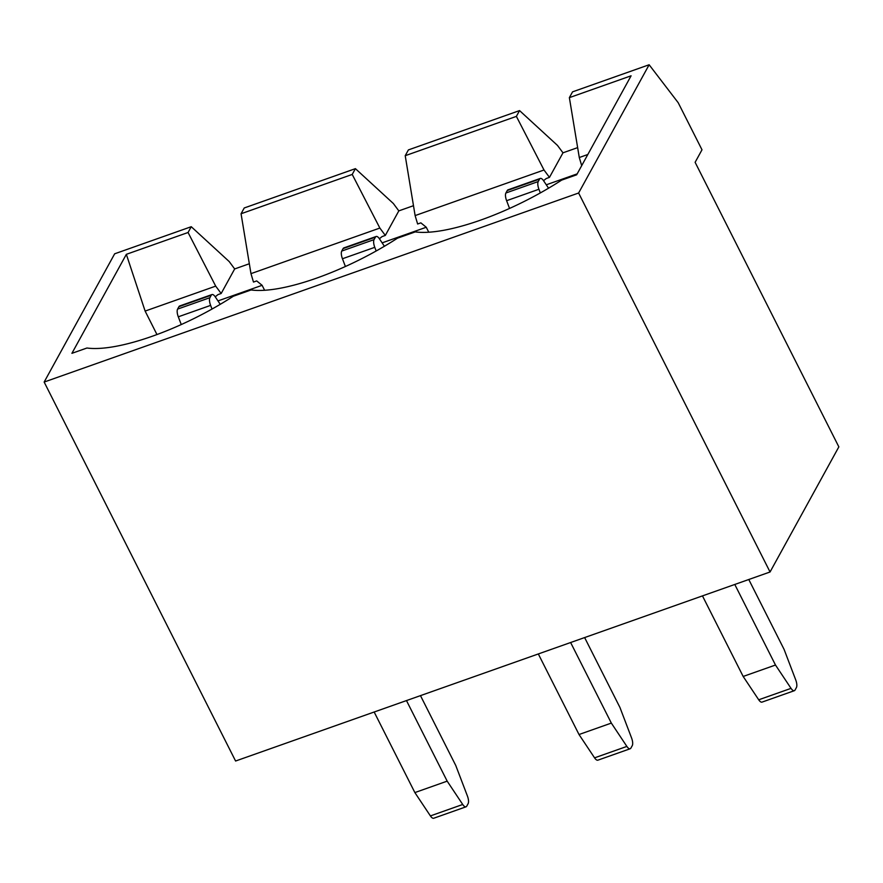 <?xml version="1.0" encoding="UTF-8"?>
<svg xmlns="http://www.w3.org/2000/svg" width="883" height="883" viewBox="0 0 883 883"><rect width="100%" height="100%" fill="white"/><g stroke="black" fill="none" stroke-linecap="round" stroke-linejoin="round"><path stroke-width="1.32" d="M428.763 232.218L426.257 227.251L420.86 222.858L417.637 224.006L415.12 215.584L544.005 170L549.469 177.373L562.979 152.814L557.504 145.441L519.557 110.596L516.378 116.379L544.005 170M382.129 242.858L426.257 227.251M355.408 168.653L352.218 174.437L241.059 213.752L244.238 207.969L355.408 168.653L393.354 203.509L398.818 210.882L385.319 235.43L382.085 236.578L379.392 238.741M385.319 235.43L379.856 228.057L250.971 273.642L253.476 282.063L256.71 280.926L262.108 285.308L217.98 300.915M543.542 180.684L546.246 178.521L549.469 177.373M352.218 174.437L379.856 228.057M241.059 213.752L250.971 273.642M415.12 215.584L405.22 155.695L516.378 116.379M519.557 110.596L408.399 149.911L405.22 155.695M398.818 210.882L413.487 205.695M577.637 147.627L562.979 152.814M701.996 149.801L678.221 102.748L649.137 64.757L578.619 193.013L770.053 571.985L838.85 446.864L695.12 162.317L701.996 149.801M234.668 268.94L229.205 261.567L191.247 226.71L188.068 232.494L215.695 286.125L221.169 293.498L234.668 268.94L249.326 263.752M581.698 165.64L579.281 157.527L569.369 97.638L631.091 75.806L576.654 174.812L561.632 180.121A122.262 36.258 153.2 0 1 415.253 231.898L397.471 238.189A122.262 36.258 153.2 0 1 251.092 289.955L233.322 296.246A122.262 36.258 153.2 0 1 86.942 348.012L71.909 353.332L126.346 254.326L188.068 232.494M215.231 296.809L217.935 294.635L221.169 293.498M156.964 334.547L145.121 311.081L215.695 286.125M579.281 157.527L587.824 154.503M569.369 97.638L572.548 91.854L649.137 64.757M578.619 193.013L44.15 382.052L235.584 761.025L770.053 571.985M145.121 311.081L126.346 254.326M44.15 382.052L114.669 253.796L191.247 226.71M577.173 173.874L546.29 184.801M262.108 285.308L264.613 290.275M507.261 190.529L505.904 192.991L538.222 181.556L539.568 179.106L507.261 190.529A7.406 2.815 -109.5 0 1 507.979 189.856L540.286 178.432A7.406 2.815 70.5 0 0 539.568 179.106M509.557 208.432L506.61 200.695A7.406 2.815 -109.5 0 1 505.904 192.991M548.553 188.2L543.597 180.761A7.406 2.815 70.5 0 0 540.286 178.432M538.222 181.556A7.406 2.815 70.5 0 0 538.928 189.26L540.319 192.924M178.951 306.655L177.593 309.105L209.911 297.681L211.258 295.22L178.951 306.655A7.406 2.815 -109.5 0 1 179.668 305.982L211.986 294.547A7.406 2.815 70.5 0 0 211.258 295.22M181.258 324.558L178.3 316.809A7.406 2.815 -109.5 0 1 177.593 309.105M220.253 304.326L215.286 296.887A7.406 2.815 70.5 0 0 211.986 294.547M209.911 297.681A7.406 2.815 70.5 0 0 210.618 305.386L212.008 309.05M466.036 806.808L433.719 818.243A7.406 2.815 -109.5 0 1 430.407 815.914L414.867 792.581L447.173 781.146L462.725 804.479A7.406 2.815 70.5 0 0 466.036 806.808A7.406 2.815 70.5 0 0 466.754 806.135L468.1 803.685A7.406 2.815 70.5 0 0 467.405 795.98L455.771 765.506L420.474 695.627M447.173 781.146L406.478 700.583M414.867 792.581L374.16 712.007M794.336 690.694L762.029 702.117A7.406 2.815 -109.5 0 1 758.718 699.789L743.166 676.455L775.484 665.031L791.036 688.365A7.406 2.815 70.5 0 0 794.336 690.694A7.406 2.815 70.5 0 0 795.064 690.02L796.411 687.559A7.406 2.815 70.5 0 0 795.704 679.855L784.082 649.391L748.784 579.513M775.484 665.031L734.788 584.469M743.166 676.455L702.471 595.893M345.408 266.489L342.449 258.752A7.406 2.815 -109.5 0 1 341.754 251.048L374.061 239.624L375.418 237.163L343.101 248.587L341.754 251.048M343.101 248.587A7.406 2.815 -109.5 0 1 343.818 247.924L376.136 236.489A7.406 2.815 70.5 0 0 375.418 237.163M374.061 239.624A7.406 2.815 70.5 0 0 374.767 247.328L376.169 250.993M384.403 246.269L379.447 238.818A7.406 2.815 70.5 0 0 376.136 236.489M579.016 734.524L611.334 723.089L626.875 746.422A7.406 2.815 70.5 0 0 630.186 748.751L597.868 760.175A7.406 2.815 -109.5 0 1 594.568 757.846L579.016 734.524L538.321 653.95M630.186 748.751A7.406 2.815 70.5 0 0 630.904 748.078L632.261 745.616A7.406 2.815 70.5 0 0 631.555 737.923L619.932 707.449L584.634 637.57M611.334 723.089L570.628 642.526M538.928 189.26L506.61 200.695M210.618 305.386L178.3 316.809M758.718 699.789L791.036 688.365M430.407 815.914L462.725 804.479M374.767 247.328L342.449 258.752M594.568 757.846L626.875 746.422"/></g></svg>
